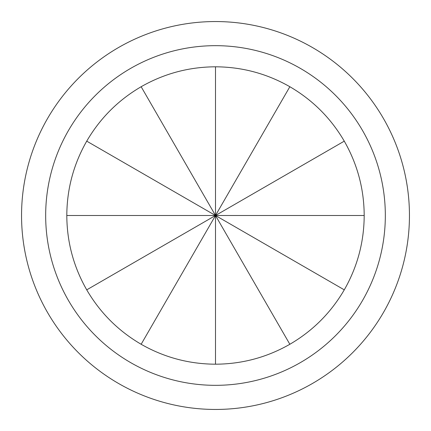 <?xml version="1.0" encoding="UTF-8"?>
<svg xmlns="http://www.w3.org/2000/svg" width="431" height="431" viewBox="0 0 431 431"><rect width="100%" height="100%" fill="white"/><g stroke="black" fill="none" stroke-linecap="round" stroke-linejoin="round"><path stroke-width="0.65" d="M344.272 289.847C357.423 266.811 364.066 242.028 364.195 215.5C364.066 188.972 357.423 164.189 344.272 141.152C330.895 118.245 312.755 100.105 289.847 86.728C266.811 73.577 242.028 66.934 215.5 66.805C188.972 66.934 164.189 73.577 141.152 86.728C118.245 100.105 100.105 118.245 86.728 141.152C73.577 164.189 66.934 188.972 66.805 215.5C66.934 242.028 73.577 266.811 86.728 289.847C100.105 312.755 118.245 330.895 141.152 344.272C164.189 357.423 188.972 364.066 215.5 364.195C242.028 364.066 266.811 357.423 289.847 344.272C312.755 330.895 330.895 312.755 344.272 289.847L215.5 215.5L66.805 215.5M45.67 215.5A169.83 169.83 0 0 0 215.5 385.33A169.83 169.83 0 0 0 385.33 215.5A169.83 169.83 0 0 0 215.5 45.67A169.83 169.83 0 0 0 45.67 215.5M409.45 215.5A193.95 193.95 0 0 1 215.5 409.45A193.95 193.95 0 0 1 21.55 215.5A193.95 193.95 0 0 1 215.5 21.55A193.95 193.95 0 0 1 409.45 215.5M86.728 289.847L215.5 215.5L141.152 344.272M289.847 344.272L215.5 215.5L215.5 364.195M289.847 86.728L215.5 215.5L344.272 141.152M364.195 215.5L215.5 215.5L215.5 66.805M141.152 86.728L215.5 215.5L86.728 141.152"/></g></svg>
